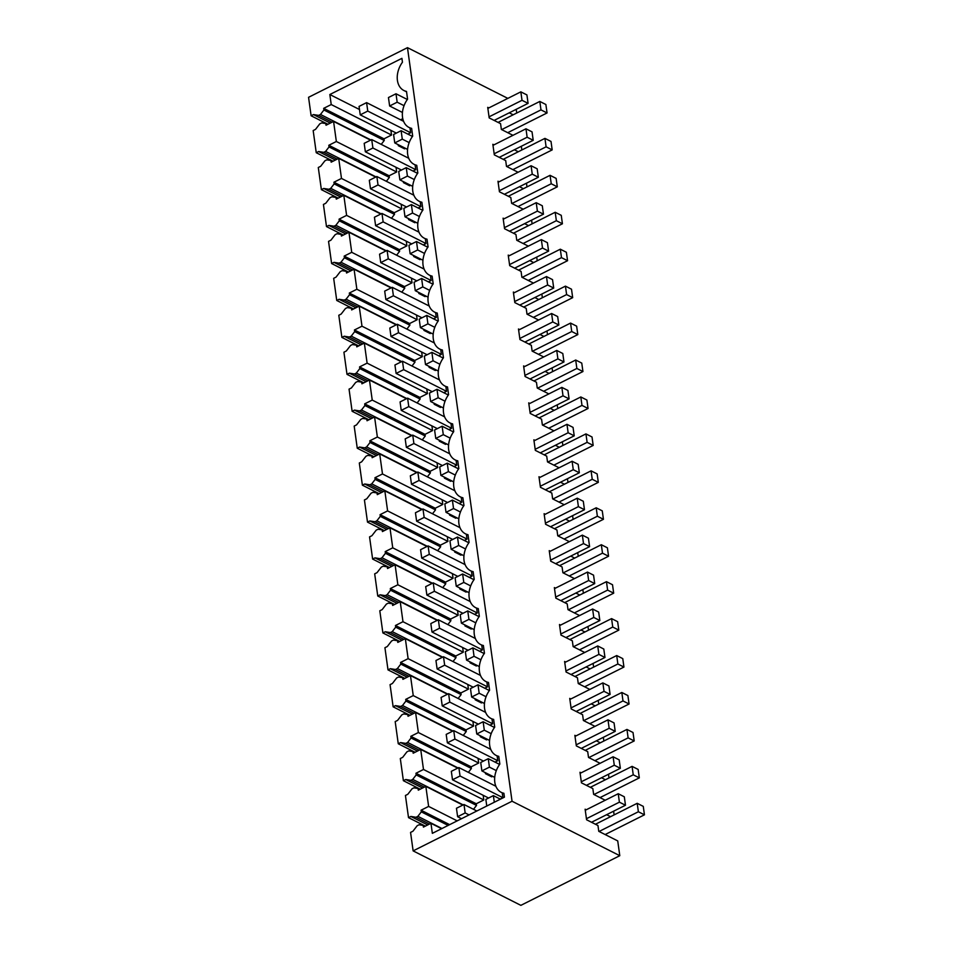 <?xml version="1.0" encoding="UTF-8"?>
<svg xmlns="http://www.w3.org/2000/svg" width="953" height="953" viewBox="0 0 953 953"><rect width="100%" height="100%" fill="white"/><g stroke="black" fill="none" stroke-linecap="round" stroke-linejoin="round"><path stroke-width="1.43" d="M430.959 823.309L423.418 827.097L423.203 825.429L419.046 824.774L417.188 825.703L412.911 831.242L410.564 832.422L413.125 850.886L512.047 801.235L407.479 47.65L308.558 97.301L311.119 115.778L313.477 114.586L318.624 115.396L320.482 114.467L323.925 110L323.686 108.344L331.227 104.556L329.833 94.526L401.916 58.347L402.452 62.219A20.108 14.402 -63.2 0 0 403.881 90.499A20.108 14.402 -63.2 0 0 406.502 91.417L407.574 99.16A20.108 14.402 -63.2 0 0 409.004 127.44A20.108 14.402 -63.2 0 0 411.625 128.357L412.697 136.1A20.108 14.402 -63.2 0 0 414.138 164.381A20.108 14.402 -63.2 0 0 416.747 165.298L417.831 173.041A20.108 14.402 -63.2 0 0 419.26 201.321A20.108 14.402 -63.2 0 0 421.881 202.239L422.953 209.982A20.108 14.402 -63.2 0 0 424.383 238.262A20.108 14.402 -63.2 0 0 427.004 239.179L428.076 246.922A20.108 14.402 -63.2 0 0 429.517 275.203A20.108 14.402 -63.2 0 0 432.126 276.12L433.198 283.863A20.108 14.402 -63.2 0 0 434.639 312.143A20.108 14.402 -63.2 0 0 437.248 313.06L438.332 320.804A20.108 14.402 -63.2 0 0 439.762 349.084A20.108 14.402 -63.2 0 0 442.383 350.001L443.455 357.744A20.108 14.402 -63.2 0 0 444.884 386.025A20.108 14.402 -63.2 0 0 447.505 386.942L448.577 394.685A20.108 14.402 -63.2 0 0 450.019 422.965A20.108 14.402 -63.2 0 0 452.627 423.882L453.711 431.626A20.108 14.402 -63.2 0 0 455.141 459.906A20.108 14.402 -63.2 0 0 457.762 460.823L458.834 468.566A20.108 14.402 -63.2 0 0 460.263 496.847A20.108 14.402 -63.2 0 0 462.884 497.764L463.956 505.507A20.108 14.402 -63.2 0 0 465.398 533.787A20.108 14.402 -63.2 0 0 468.006 534.704L469.079 542.448A20.108 14.402 -63.2 0 0 470.52 570.728A20.108 14.402 -63.2 0 0 473.141 571.645L474.213 579.388A20.108 14.402 -63.2 0 0 475.642 607.669A20.108 14.402 -63.2 0 0 478.263 608.574L479.335 616.329A20.108 14.402 -63.2 0 0 480.765 644.609A20.108 14.402 -63.2 0 0 483.385 645.515L484.458 653.27A20.108 14.402 -63.2 0 0 485.899 681.55A20.108 14.402 -63.2 0 0 488.508 682.455L489.592 690.21A20.108 14.402 -63.2 0 0 491.021 718.491A20.108 14.402 -63.2 0 0 493.642 719.396L494.714 727.151A20.108 14.402 -63.2 0 0 496.144 755.431A20.108 14.402 -63.2 0 0 498.764 756.337L499.837 764.092A20.108 14.402 -63.2 0 0 501.278 792.372A20.108 14.402 -63.2 0 0 503.887 793.277L504.423 797.161L432.352 833.339L430.959 823.309L441.608 828.693M402.774 118.684L400.558 119.792M381.236 144.38L384.238 140.484L383.999 138.828L391.54 135.04L390.897 130.358M386.37 181.32L389.372 177.425L389.122 175.769L396.674 171.981L396.019 167.299M391.492 218.261L394.494 214.365L394.256 212.71L401.797 208.921L401.142 204.24M396.615 255.201L399.617 251.306L399.378 249.65L406.919 245.862L406.276 241.18M401.749 292.142L404.751 288.247L404.501 286.591L412.053 282.803L411.398 278.121M406.871 329.083L409.873 325.187L409.635 323.532L417.176 319.743L416.521 315.062M411.994 366.023L414.996 362.128L414.758 360.472L422.298 356.684L421.655 352.002M417.116 402.964L420.118 399.069L419.88 397.413L427.421 393.625L426.777 388.943M422.25 439.905L425.252 436.009L425.002 434.354L432.555 430.565L431.9 425.884M427.373 476.845L430.375 472.95L430.137 471.294L437.677 467.506L437.022 462.824M432.495 513.786L435.497 509.891L435.259 508.235L442.8 504.447L442.156 499.753M437.63 550.727L440.631 546.831L440.381 545.176L447.934 541.387L447.279 536.694M442.752 587.667L445.754 583.772L445.516 582.116L453.056 578.328L452.401 573.635M447.874 624.608L450.876 620.713L450.638 619.057L458.179 615.269L457.535 610.575M452.997 661.549L455.999 657.653L455.76 655.998L463.301 652.209L462.658 647.516M458.131 698.489L461.133 694.594L460.895 692.938L468.435 689.15L467.78 684.457M463.253 735.43L466.255 731.535L466.017 729.879L473.558 726.091L472.902 721.397M468.376 772.371L471.378 768.475L471.139 766.82L478.68 763.031L478.037 758.338M473.51 809.311L476.512 805.416L476.262 803.76L483.814 799.972L483.159 795.279M456.761 517.765L455.808 518.241L449.578 515.096L449.435 514.06M451.639 480.824L450.674 481.301L444.455 478.156L444.312 477.119M446.504 443.884L445.551 444.36L439.333 441.215L439.19 440.179M420.881 259.18L419.916 259.657L413.697 256.512L413.554 255.475M436.26 370.002L435.295 370.479L429.076 367.334L428.933 366.297M431.125 333.062L430.172 333.538L423.954 330.393L423.811 329.357M467.006 591.646L466.053 592.123L459.834 588.978L459.691 587.941M487.519 739.409L486.554 739.885L480.336 736.74L480.193 735.704M492.641 776.35L491.688 776.826L485.458 773.681L485.315 772.645M482.385 702.468L481.432 702.945L475.213 699.8L475.07 698.763M426.003 296.121L425.05 296.597L418.832 293.453L418.677 292.416M415.746 222.24L414.793 222.716L408.575 219.571L408.432 218.535M410.624 185.299L409.671 185.775L403.453 182.631L403.31 181.594M472.14 628.587L471.175 629.063L464.957 625.918L464.814 624.882M477.262 665.528L476.309 666.004L470.091 662.859L469.936 661.823M461.883 554.706L460.93 555.182L454.712 552.037L454.569 551.001M441.382 406.943L440.429 407.419L434.199 404.275L434.056 403.238M405.501 148.358L404.548 148.835L398.318 145.69L398.175 144.653M605.429 779.745L601.498 777.755M581.104 772.847L579.984 772.275L581.449 782.83L592.837 788.584L593.636 794.385L605.226 800.246M516.729 113.026L516.216 109.321M586.238 809.788L585.118 809.216L586.583 819.771L597.96 825.524L598.77 831.326L617.735 840.915L619.784 855.699L520.862 905.35L413.125 850.886M412.744 779.387L416.187 774.92L415.949 773.264L423.489 769.476L420.714 749.427L413.173 753.215L412.947 751.548L408.789 750.893L406.931 751.822L402.666 757.361L400.308 758.54L403.381 780.698L405.74 779.518L410.886 780.328L412.744 779.387L463.194 804.892M410.886 780.328L424.335 787.118M419.844 789.382L418.069 788.488L418.296 790.156L425.836 786.368L462.836 805.071M418.069 788.488L413.924 787.833L412.065 788.762L407.789 794.302L405.43 795.481L408.515 817.638L425.324 826.144M405.74 779.518L422.548 788.012M403.381 780.698L420.202 789.203M608.991 777.958L608.479 774.253M423.489 769.476L483.814 799.972M420.714 749.427L457.714 768.13M415.949 773.264L476.262 803.76M416.187 774.92L476.512 805.416M614.125 814.898L613.613 811.194M512.047 801.235L619.784 855.699M610.563 816.685L606.632 814.696M600.104 763.305L588.513 757.444L587.703 751.643L576.327 745.889L574.862 735.335L575.981 735.907M600.307 742.804L596.375 740.815M603.868 741.017L603.356 737.312M594.982 726.365L583.391 720.504L582.581 714.702L571.204 708.949L569.739 698.394L570.859 698.966M595.184 705.863L591.253 703.874M598.746 704.076L598.234 700.372M589.847 689.424L578.257 683.563L577.458 677.762L566.07 672.008L564.617 661.453L565.737 662.025M590.062 668.923L586.119 666.933M593.624 667.136L593.1 663.431M584.725 652.483L573.134 646.622L572.336 640.821L560.948 635.067L559.482 624.513L560.602 625.085M584.928 631.982L580.996 629.993M588.489 630.195L587.977 626.49M579.603 615.543L568.012 609.682L567.202 603.88L555.825 598.127L554.36 587.572L555.48 588.144M579.805 595.041L575.874 593.052M583.367 593.254L582.855 589.55M574.48 578.602L562.889 572.753L562.079 566.94L550.703 561.186L549.238 550.631L550.357 551.203M574.683 558.101L570.752 556.111M578.245 556.314L577.721 552.609M569.346 541.661L557.755 535.812L556.957 529.999L545.569 524.245L544.103 513.691L545.223 514.263M569.549 521.16L565.617 519.171M573.11 519.373L572.598 515.668M564.224 504.721L552.633 498.872L551.823 493.058L540.446 487.305L538.981 476.75L540.101 477.322M564.426 484.219L560.495 482.23M567.988 482.432L567.476 478.728M559.101 467.78L547.51 461.931L546.7 456.118L535.324 450.364L533.859 439.809L534.978 440.381M559.304 447.279L555.373 445.289M562.866 445.492L562.353 441.787M553.967 430.839L542.376 424.99L541.578 419.177L530.19 413.423L528.724 402.869L529.856 403.441M554.181 410.338L550.238 408.349M557.731 408.551L557.219 404.846M548.845 393.911L537.254 388.05L536.444 382.236L525.067 376.483L523.602 365.928L524.722 366.5M549.047 373.397L545.116 371.408M552.609 371.61L552.097 367.906M543.722 356.97L532.131 351.109L531.321 345.296L519.945 339.542L518.48 328.988L519.599 329.559M543.925 336.457L539.994 334.467M547.487 334.67L546.974 330.965M538.6 320.029L526.997 314.168L526.199 308.355L514.823 302.601L513.357 292.047L514.477 292.619M538.802 299.516L534.859 297.527M542.364 297.729L541.84 294.024M533.466 283.089L521.875 277.228L521.077 271.414L509.688 265.661L508.223 255.106L509.343 255.678M533.668 262.575L529.737 260.586M537.23 260.788L536.718 257.084M528.343 246.148L516.752 240.287L515.942 234.474L504.566 228.732L503.101 218.177L504.22 218.737M528.546 225.635L524.615 223.645M532.108 223.848L531.595 220.143M523.221 209.207L511.63 203.346L510.82 197.533L499.443 191.791L497.978 181.237L499.098 181.797M523.423 188.694L519.492 186.705M526.985 186.907L526.473 183.202M518.087 172.267L506.496 166.406L505.698 160.592L494.309 154.851L492.844 144.296L493.964 144.856M518.289 151.753L514.358 149.764M521.851 149.966L521.339 146.262M512.964 135.326L501.373 129.465L500.563 123.664L489.187 117.91L487.722 107.355L488.841 107.915M513.167 114.813L509.236 112.823M407.479 47.65L507.842 98.385M408.515 817.638L410.862 816.459L416.02 817.257L417.867 816.328L421.321 811.861L421.071 810.205L428.624 806.417L425.836 786.368M428.624 806.417L457.19 820.867M458.071 767.951L407.622 742.447L405.764 743.388L400.617 742.578L398.259 743.757L415.067 752.262M398.259 743.757L395.185 721.6L397.544 720.42L401.809 714.881L403.667 713.952L407.824 714.607L408.039 716.275L415.591 712.487L452.592 731.189M452.949 731.011L402.5 705.506L400.641 706.447L395.483 705.637L393.136 706.816L409.945 715.322M393.136 706.816L390.063 684.659L392.41 683.48L396.686 677.94L398.545 677.011L402.69 677.666L402.916 679.334L410.457 675.546L447.457 694.249M447.815 694.07L397.365 668.565L395.507 669.506L390.361 668.696L388.002 669.876L404.822 678.381M388.002 669.876L384.929 647.718L387.287 646.539L391.564 641L393.41 640.071L397.568 640.726L397.794 642.393L405.335 638.605L442.335 657.308M442.692 657.129L392.243 631.625L390.385 632.566L385.238 631.756L382.88 632.935L399.688 641.44M382.88 632.935L379.806 610.778L382.165 609.598L386.43 604.059L388.288 603.13L392.445 603.785L392.66 605.453L400.212 601.665L437.213 620.367M437.57 620.189L387.121 594.684L385.262 595.625L380.104 594.815L377.757 595.994L394.566 604.5M377.757 595.994L374.684 573.837L377.031 572.658L381.307 567.118L383.166 566.189L387.323 566.844L387.537 568.512L395.078 564.724L432.09 583.427M432.436 583.248L381.986 557.743L380.14 558.684L374.982 557.874L372.623 559.054L389.443 567.559M372.623 559.054L369.55 536.896L371.908 535.717L376.185 530.178L378.031 529.249L382.189 529.904L382.415 531.571L389.956 527.783L426.956 546.486M427.313 546.307L376.864 520.803L375.005 521.744L369.859 520.934L367.501 522.113L384.321 530.618M367.501 522.113L364.427 499.956L366.786 498.776L371.051 493.237L372.909 492.308L377.066 492.963L377.281 494.631L384.833 490.843L421.834 509.545M422.191 509.367L371.741 483.862L369.883 484.803L364.737 483.993L362.378 485.172L379.187 493.678M362.378 485.172L359.305 463.015L361.663 461.836L365.928 456.308L367.787 455.367L371.944 456.022L372.158 457.69L379.699 453.902L416.711 472.605M417.069 472.426L366.619 446.921L364.761 447.862L359.603 447.052L357.256 448.232L374.064 456.737M357.256 448.232L354.182 426.074L356.529 424.895L360.806 419.368L362.664 418.427L366.81 419.082L367.036 420.749L374.577 416.961L411.577 435.664M411.934 435.485L361.485 409.993L359.626 410.922L354.48 410.112L352.122 411.291L368.942 419.796M352.122 411.291L349.048 389.134L351.407 387.954L355.672 382.427L357.53 381.486L361.687 382.141L361.914 383.809L369.454 380.021L406.454 398.723M406.812 398.545L356.362 373.052L354.504 373.981L349.358 373.171L346.999 374.35L363.808 382.856M346.999 374.35L343.926 352.205L346.284 351.014L350.549 345.486L352.407 344.545L356.565 345.2L356.779 346.868L364.332 343.08L401.332 361.783M401.689 361.604L351.24 336.111L349.382 337.04L344.224 336.23L341.877 337.41L358.685 345.915M341.877 337.41L338.803 315.264L341.15 314.073L345.427 308.546L347.285 307.605L351.431 308.26L351.657 309.928L359.198 306.139L396.198 324.842M396.555 324.663L346.106 299.171L344.247 300.1L339.101 299.29L336.743 300.469L353.563 308.975M336.743 300.469L333.669 278.324L336.028 277.132L340.304 271.605L342.151 270.664L346.308 271.319L346.535 272.987L354.075 269.199L391.075 287.901M391.433 287.723L340.983 262.23L339.125 263.159L333.979 262.349L331.62 263.528L348.441 272.034M331.62 263.528L328.547 241.383L330.905 240.192L335.17 234.664L337.028 233.723L341.186 234.378L341.4 236.046L348.953 232.258L385.953 250.961M386.31 250.782L335.861 225.289L334.003 226.218L328.856 225.408L326.498 226.588L343.306 235.093M326.498 226.588L323.424 204.442L325.771 203.251L330.048 197.724L331.906 196.783L336.064 197.438L336.278 199.106L343.819 195.317L380.831 214.032M381.188 213.841L330.727 188.349L328.88 189.278L323.722 188.468L321.375 189.647L338.184 198.153M321.375 189.647L318.29 167.502L320.649 166.31L324.925 160.783L326.784 159.842L330.929 160.497L331.156 162.165L338.696 158.377L375.696 177.091M376.054 176.913L325.604 151.408L323.746 152.337L318.6 151.527L316.241 152.706L333.062 161.212M316.241 152.706L313.168 130.561L315.526 129.37L319.791 123.842L321.649 122.913L325.807 123.556L326.033 125.224L333.574 121.436L370.574 140.151M311.119 115.778L327.927 124.271M405.764 743.388L419.213 750.178M486.423 773.205L485.458 773.681M412.947 751.548L414.71 752.441M407.622 742.447L411.065 737.979L410.826 736.324L418.367 732.535L415.591 712.487M400.617 742.578L417.426 751.071M418.367 732.535L478.68 763.031M410.826 736.324L471.139 766.82M411.065 737.979L471.378 768.475M400.641 706.447L414.09 713.237M481.289 736.264L480.336 736.74M407.824 714.607L409.587 715.5M402.5 705.506L405.942 701.039L405.704 699.383L413.245 695.595L410.457 675.546M395.483 705.637L412.304 714.131M413.245 695.595L473.558 726.091M405.704 699.383L466.017 729.879M405.942 701.039L466.255 731.535M395.507 669.506L408.956 676.296M476.166 699.323L475.213 699.8M402.69 677.666L404.465 678.56M397.365 668.565L400.82 664.098L400.57 662.442L408.122 658.654L405.335 638.605M390.361 668.696L407.181 677.19M408.122 658.654L468.435 689.15M400.57 662.442L460.895 692.938M400.82 664.098L461.133 694.594M390.385 632.566L403.834 639.356M471.044 662.383L470.091 662.859M397.568 640.726L399.331 641.619M392.243 631.625L395.686 627.169L395.447 625.502L402.988 621.713L400.212 601.665M385.238 631.756L402.047 640.249M402.988 621.713L463.301 652.209M395.447 625.502L455.76 655.998M395.686 627.169L455.999 657.653M385.262 595.625L398.711 602.415M465.91 625.442L464.957 625.918M392.445 603.785L394.208 604.678M387.121 594.684L390.563 590.229L390.325 588.561L397.866 584.773L395.078 564.724M380.104 594.815L396.924 603.309M397.866 584.773L458.179 615.269M390.325 588.561L450.638 619.057M390.563 590.229L450.876 620.713M380.14 558.684L393.577 565.474M460.787 588.501L459.834 588.978M387.323 566.844L389.086 567.738M381.986 557.743L385.441 553.288L385.191 551.62L392.743 547.832L389.956 527.783M374.982 557.874L391.802 566.368M392.743 547.832L453.056 578.328M385.191 551.62L445.516 582.116M385.441 553.288L445.754 583.772M375.005 521.744L388.455 528.534M455.665 551.561L454.712 552.037M382.189 529.904L383.964 530.797M376.864 520.803L380.307 516.347L380.068 514.68L387.609 510.891L384.833 490.843M369.859 520.934L386.668 529.427M387.609 510.891L447.934 541.387M380.068 514.68L440.381 545.176M380.307 516.347L440.631 546.831M369.883 484.803L383.332 491.593M450.543 514.62L449.578 515.096M377.066 492.963L378.829 493.857M371.741 483.862L375.184 479.407L374.946 477.739L382.487 473.963L379.699 453.902M364.737 483.993L381.545 492.498M382.487 473.963L442.8 504.447M374.946 477.739L435.259 508.235M375.184 479.407L435.497 509.891M364.761 447.862L378.198 454.652M445.408 477.679L444.455 478.156M371.944 456.022L373.707 456.916M366.619 446.921L370.062 442.466L369.812 440.798L377.364 437.022L374.577 416.961M359.603 447.052L376.423 455.558M377.364 437.022L437.677 467.506M369.812 440.798L430.137 471.294M370.062 442.466L430.375 472.95M359.626 410.922L373.076 417.712M440.286 440.739L439.333 441.215M366.81 419.082L368.585 419.975M361.485 409.993L364.928 405.525L364.689 403.858L372.23 400.081L369.454 380.021M354.48 410.112L371.289 418.617M372.23 400.081L432.555 430.565M364.689 403.858L425.002 434.354M364.928 405.525L425.252 436.009M354.504 373.981L367.953 380.771M435.164 403.798L434.199 404.275M361.687 382.141L363.45 383.035M356.362 373.052L359.805 368.585L359.567 366.917L367.108 363.141L364.332 343.08M349.358 373.171L366.166 381.676M367.108 363.141L427.421 393.625M359.567 366.917L419.88 397.413M359.805 368.585L420.118 399.069M349.382 337.04L362.831 343.83M430.029 366.857L429.076 367.334M356.565 345.2L358.328 346.094M351.24 336.111L354.683 331.644L354.445 329.976L361.985 326.2L359.198 306.139M344.224 336.23L361.044 344.736M361.985 326.2L422.298 356.684M354.445 329.976L414.758 360.472M354.683 331.644L414.996 362.128M344.247 300.1L357.697 306.89M424.907 329.917L423.954 330.393M351.431 308.26L353.206 309.153M346.106 299.171L349.56 294.703L349.31 293.047L356.863 289.259L354.075 269.199M339.101 299.29L355.922 307.795M356.863 289.259L417.176 319.743M349.31 293.047L409.635 323.532M349.56 294.703L409.873 325.187M339.125 263.159L352.574 269.949M419.785 292.976L418.832 293.453M346.308 271.319L348.071 272.213M340.983 262.23L344.426 257.763L344.188 256.107L351.728 252.319L348.953 232.258M333.979 262.349L350.787 270.855M351.728 252.319L412.053 282.803M344.188 256.107L404.501 286.591M344.426 257.763L404.751 288.247M334.003 226.218L347.452 233.008M414.662 256.035L413.697 256.512M341.186 234.378L342.949 235.272M335.861 225.289L339.304 220.822L339.065 219.166L346.606 215.378L343.819 195.317M328.856 225.408L345.665 233.914M346.606 215.378L406.919 245.862M339.065 219.166L399.378 249.65M339.304 220.822L399.617 251.306M328.88 189.278L342.318 196.08M409.528 219.095L408.575 219.571M336.064 197.438L337.827 198.331M330.727 188.349L334.181 183.881L333.931 182.226L341.484 178.437L338.696 158.377M323.722 188.468L340.543 196.973M341.484 178.437L401.797 208.921M333.931 182.226L394.256 212.71M334.181 183.881L394.494 214.365M323.746 152.337L337.195 159.139M404.406 182.154L403.453 182.631M330.929 160.497L332.704 161.391M325.604 151.408L329.047 146.941L328.809 145.285L336.349 141.497L333.574 121.436M318.6 151.527L335.408 160.033M336.349 141.497L396.674 171.981M328.809 145.285L389.122 175.769M329.047 146.941L389.372 177.425M416.02 817.257L429.458 824.059M410.862 816.459L427.683 824.953M417.867 816.328L441.966 828.514M421.321 811.861L448.124 825.417M421.071 810.205L449.649 824.655M423.203 825.429L424.967 826.322M359.495 109.512L329.833 94.526M331.227 104.556L391.54 135.04M323.686 108.344L383.999 138.828M323.925 110L384.238 140.484M320.482 114.467L370.931 139.972M318.624 115.396L332.073 122.198M313.477 114.586L330.286 123.092M325.807 123.556L327.57 124.45M399.283 145.213L398.318 145.69M625.478 805.237L624.31 796.791L618.235 793.718L619.402 802.164L625.478 805.237L591.527 822.272M585.261 810.276L618.235 793.718M586.429 818.722L619.402 802.164M644.442 814.815L643.275 806.381L637.2 803.308L638.379 811.753L644.442 814.815L605.143 834.554M595.458 824.262L637.2 803.308M599.068 831.481L638.379 811.753M461.526 818.698L457.619 816.721L465.159 812.945L463.992 804.499L476.857 811.003M465.159 812.945L469.055 814.91M457.619 816.721L456.451 808.275L463.992 804.499M494.297 802.235L493.38 795.624L500.408 799.174M486.769 806.024L485.851 799.412L493.38 795.624M620.355 768.297L619.176 759.851L613.113 756.777L614.28 765.223L620.355 768.297L586.405 785.332M580.139 773.336L613.113 756.777M581.306 781.782L614.28 765.223M639.32 777.874L638.153 769.44L632.077 766.367L633.245 774.813L639.32 777.874L600.009 797.613M590.336 787.321L632.077 766.367M593.945 794.54L633.245 774.813M488.591 798.03L452.496 779.78L460.037 776.004L458.858 767.558L495.87 786.261M460.037 776.004L502.898 797.673L502.231 792.86M452.496 779.78L451.329 771.334L458.858 767.558M502.898 797.673L500.146 799.043M494.714 777.386L481.896 770.917L489.425 767.129L488.258 758.683L499.598 764.425M489.425 767.129L496.31 770.608M481.896 770.917L480.717 762.471L488.258 758.683M615.221 731.356L614.054 722.91L607.99 719.837L609.158 728.283L615.221 731.356L581.282 748.391M575.004 736.395L607.99 719.837M576.184 744.841L609.158 728.283M634.198 740.946L633.018 732.5L626.955 729.426L628.122 737.872L634.198 740.946L594.886 760.673M585.213 750.38L626.955 729.426M588.811 757.599L628.122 737.872M483.469 761.09L447.374 742.84L454.903 739.063L453.735 730.617L490.735 749.32M454.903 739.063L497.776 760.732L497.109 755.92M447.374 742.84L446.195 734.394L453.735 730.617M497.776 760.732L495.024 762.102M489.58 740.445L476.762 733.977L484.303 730.189L483.135 721.743L494.476 727.484M484.303 730.189L491.188 733.667M476.762 733.977L475.595 725.531L483.135 721.743M610.099 694.415L608.931 685.969L602.856 682.896L604.035 691.342L610.099 694.415L576.148 711.45M569.882 699.454L602.856 682.896M571.05 707.9L604.035 691.342M629.063 704.005L627.896 695.559L621.821 692.486L623 700.931L629.063 704.005L589.764 723.732M580.079 713.44L621.821 692.486M583.689 720.659L623 700.931M478.346 724.149L442.24 705.899L449.78 702.123L448.613 693.677L485.613 712.379M449.78 702.123L492.653 723.792L491.986 718.979M442.24 705.899L441.072 697.453L448.613 693.677M492.653 723.792L489.902 725.162M484.458 703.505L471.64 697.036L479.18 693.248L478.001 684.802L489.354 690.544M479.18 693.248L486.054 696.726M471.64 697.036L470.472 688.59L478.001 684.802M604.976 657.475L603.797 649.029L597.734 645.955L598.901 654.401L604.976 657.475L571.026 674.51M564.76 662.514L597.734 645.955M565.927 670.96L598.901 654.401M623.941 667.064L622.774 658.618L616.698 655.545L617.866 663.991L623.941 667.064L584.63 686.791M574.957 676.499L616.698 655.545M578.566 683.718L617.866 663.991M473.212 687.208L437.117 668.958L444.658 665.182L443.49 656.736L480.491 675.439M444.658 665.182L487.519 686.851L486.852 682.038M437.117 668.958L435.95 660.512L443.49 656.736M487.519 686.851L484.779 688.221M479.335 666.576L466.517 660.095L474.046 656.307L472.879 647.861L484.219 653.603M474.046 656.307L480.931 659.786M466.517 660.095L465.338 651.649L472.879 647.861M599.842 620.534L598.675 612.088L592.611 609.015L593.779 617.461L599.842 620.534L565.903 637.569M559.637 625.573L592.611 609.015M560.805 634.019L593.779 617.461M618.819 630.124L617.639 621.678L611.576 618.604L612.743 627.05L618.819 630.124L579.507 649.851M569.834 639.558L611.576 618.604M573.444 646.777L612.743 627.05M468.09 650.268L431.995 632.018L439.536 628.241L438.356 619.795L475.356 638.498M439.536 628.241L482.397 649.91L481.73 645.098M431.995 632.018L430.827 623.572L438.356 619.795M482.397 649.91L479.645 651.28M474.201 629.635L461.383 623.155L468.924 619.367L467.756 610.921L479.097 616.662M468.924 619.367L475.809 622.845M461.383 623.155L460.216 614.709L467.756 610.921M594.72 583.593L593.552 575.147L587.477 572.074L588.656 580.52L594.72 583.593L560.769 600.628M554.503 588.632L587.477 572.074M555.682 597.078L588.656 580.52M613.684 593.183L612.517 584.737L606.453 581.664L607.621 590.11L613.684 593.183L574.385 612.91M564.7 602.618L606.453 581.664M568.31 609.837L607.621 590.11M462.967 613.327L426.873 595.077L434.401 591.301L433.234 582.855L470.234 601.557M434.401 591.301L477.274 612.97L476.607 608.157M426.873 595.077L425.693 586.631L433.234 582.855M477.274 612.97L474.523 614.34M469.079 592.695L456.261 586.214L463.801 582.426L462.622 573.98L473.975 579.722M463.801 582.426L470.675 585.904M456.261 586.214L455.093 577.768L462.622 573.98M589.597 546.653L588.43 538.207L582.354 535.133L583.522 543.579L589.597 546.653L555.647 563.688M549.381 551.692L582.354 535.133M550.548 560.138L583.522 543.579M608.562 556.242L607.395 547.796L601.319 544.723L602.499 553.169L608.562 556.242L569.251 575.969M559.578 565.677L601.319 544.723M563.187 572.896L602.499 553.169M457.833 576.386L421.738 558.136L429.279 554.36L428.111 545.914L465.112 564.617M429.279 554.36L472.14 576.029L471.473 571.216M421.738 558.136L420.571 549.69L428.111 545.914M472.14 576.029L469.4 577.399M463.956 555.754L451.138 549.273L458.679 545.485L457.5 537.039L468.852 542.781M458.679 545.485L465.552 548.964M451.138 549.273L449.959 540.827L457.5 537.039M584.475 509.712L583.296 501.266L577.232 498.193L578.4 506.639L584.475 509.712L550.524 526.747M544.258 514.751L577.232 498.193M545.426 523.197L578.4 506.639M603.44 519.302L602.26 510.856L596.197 507.782L597.364 516.228L603.44 519.302L564.128 539.029M554.455 528.736L596.197 507.782M558.065 535.955L597.364 516.228M452.711 539.446L416.616 521.196L424.156 517.419L422.977 508.973L459.977 527.676M424.156 517.419L467.018 539.088L466.351 534.276M416.616 521.196L415.448 512.762L422.977 508.973M467.018 539.088L464.266 540.47M458.834 518.813L446.016 512.333L453.545 508.545L452.377 500.099L463.718 505.84M453.545 508.545L460.43 512.023M446.016 512.333L444.837 503.887L452.377 500.099M579.341 472.771L578.173 464.325L572.098 461.252L573.277 469.698L579.341 472.771L545.39 489.806M539.124 477.81L572.098 461.252M540.303 486.256L573.277 469.698M598.317 482.361L597.138 473.915L591.074 470.842L592.242 479.288L598.317 482.361L559.006 502.088M549.333 491.796L591.074 470.842M552.931 499.015L592.242 479.288M447.588 502.505L411.493 484.255L419.022 480.479L417.855 472.033L454.855 490.735M419.022 480.479L461.895 502.148L461.228 497.335M411.493 484.255L410.314 475.821L417.855 472.033M461.895 502.148L459.143 503.529M453.699 481.873L440.882 475.392L448.422 471.604L447.255 463.158L458.596 468.9M448.422 471.604L455.308 475.082M440.882 475.392L439.714 466.946L447.255 463.158M574.218 435.831L573.051 427.385L566.975 424.311L568.143 432.757L574.218 435.831L540.268 452.866M534.002 440.87L566.975 424.311M535.169 449.316L568.143 432.757M593.183 445.42L592.016 436.974L585.94 433.901L587.119 442.347L593.183 445.42L553.884 465.147M544.199 454.855L585.94 433.901M547.808 462.074L587.119 442.347M442.466 465.564L406.359 447.314L413.9 443.538L412.732 435.092L449.733 453.795M413.9 443.538L456.761 465.207L456.094 460.394M406.359 447.314L405.192 438.88L412.732 435.092M456.761 465.207L454.021 466.589M448.577 444.932L435.759 438.451L443.3 434.663L442.121 426.217L453.473 431.959M443.3 434.663L450.173 438.142M435.759 438.451L434.592 430.006L442.121 426.217M569.096 398.89L567.917 390.444L561.853 387.383L563.02 395.817L569.096 398.89L535.145 415.925M528.879 403.929L561.853 387.383M530.047 412.375L563.02 395.817M588.061 408.48L586.893 400.034L580.818 396.96L581.985 405.406L588.061 408.48L548.749 428.207M539.076 417.914L580.818 396.96M542.686 425.133L581.985 405.406M437.332 428.624L401.237 410.374L408.777 406.597L407.598 398.151L444.61 416.854M408.777 406.597L451.639 428.266L450.972 423.454M401.237 410.374L400.069 401.94L407.598 398.151M451.639 428.266L448.887 429.648M443.455 407.991L430.637 401.511L438.166 397.723L436.998 389.277L448.339 395.019M438.166 397.723L445.051 401.201M430.637 401.511L429.458 393.065L436.998 389.277M563.962 361.949L562.794 353.503L556.731 350.442L557.898 358.876L563.962 361.949L530.023 378.984M523.745 366.988L556.731 350.442M524.924 375.434L557.898 358.876M582.938 371.539L581.759 363.093L575.695 360.02L576.863 368.466L582.938 371.539L543.627 391.266M533.954 380.974L575.695 360.02M537.563 388.193L576.863 368.466M432.209 391.683L396.114 373.433L403.655 369.657L402.476 361.211L439.476 379.913M403.655 369.657L446.516 391.326L445.849 386.513M396.114 373.433L394.935 364.999L402.476 361.211M446.516 391.326L443.764 392.707M438.32 371.051L425.503 364.57L433.043 360.782L431.876 352.336L443.216 358.078M433.043 360.782L439.929 364.26M425.503 364.57L424.335 356.124L431.876 352.336M558.839 325.009L557.672 316.563L551.596 313.501L552.776 321.935L558.839 325.009L524.889 342.044M518.623 330.048L551.596 313.501M519.802 338.494L552.776 321.935M577.804 334.598L576.636 326.152L570.561 323.079L571.74 331.525L577.804 334.598L538.505 354.325M528.82 344.033L570.561 323.079M532.429 351.264L571.74 331.525M427.087 354.742L390.992 336.492L398.521 332.716L397.353 324.27L434.354 342.973M398.521 332.716L441.394 354.385L440.727 349.572M390.992 336.492L389.813 328.058L397.353 324.27M441.394 354.385L438.642 355.767M433.198 334.11L420.38 327.629L427.921 323.841L426.741 315.395L438.094 321.137M427.921 323.841L434.794 327.32M420.38 327.629L419.213 319.184L426.741 315.395M553.717 288.068L552.537 279.622L546.474 276.561L547.641 284.995L553.717 288.068L519.766 305.103M513.5 293.107L546.474 276.561M514.668 301.553L547.641 284.995M572.682 297.658L571.514 289.212L565.439 286.138L566.618 294.584L572.682 297.658L533.37 317.385M523.697 307.092L565.439 286.138M527.307 314.323L566.618 294.584M421.953 317.802L385.858 299.552L393.398 295.775L392.231 287.329L429.231 306.032M393.398 295.775L436.26 317.444L435.592 312.632M385.858 299.552L384.69 291.118L392.231 287.329M436.26 317.444L433.52 318.826M428.076 297.169L415.258 290.689L422.787 286.901L421.619 278.455L432.96 284.197M422.787 286.901L429.672 290.379M415.258 290.689L414.079 282.243L421.619 278.455M548.594 251.127L547.415 242.681L541.352 239.62L542.519 248.054L548.594 251.127L514.644 268.162M508.378 256.166L541.352 239.62M509.545 264.612L542.519 248.054M567.559 260.717L566.38 252.271L560.316 249.198L561.484 257.644L567.559 260.717L528.248 280.444M518.575 270.152L560.316 249.198M522.184 277.383L561.484 257.644M416.83 280.861L380.735 262.611L388.276 258.835L387.097 250.389L424.097 269.091M388.276 258.835L431.137 280.504L430.47 275.691M380.735 262.611L379.568 254.177L387.097 250.389M431.137 280.504L428.385 281.885M422.941 260.229L410.124 253.748L417.664 249.96L416.497 241.514L427.837 247.256M417.664 249.96L424.55 253.438M410.124 253.748L408.956 245.302L416.497 241.514M543.46 214.187L542.293 205.741L536.217 202.679L537.397 211.113L543.46 214.187L509.51 231.234M503.244 219.226L536.217 202.679M504.423 227.672L537.397 211.113M562.425 223.776L561.257 215.33L555.194 212.269L556.361 220.703L562.425 223.776L523.126 243.503M513.453 233.211L555.194 212.269M517.05 240.442L556.361 220.703M411.708 243.92L375.613 225.682L383.142 221.894L381.974 213.448L418.975 232.151M383.142 221.894L426.015 243.563L425.348 238.75M375.613 225.682L374.434 217.236L381.974 213.448M426.015 243.563L423.263 244.945M417.819 223.288L405.001 216.807L412.542 213.019L411.374 204.585L422.715 210.315M412.542 213.019L419.415 216.498M405.001 216.807L403.834 208.362L411.374 204.585M538.338 177.246L537.17 168.8L531.095 165.739L532.262 174.173L538.338 177.246L504.387 194.293M498.121 182.285L531.095 165.739M499.289 190.731L532.262 174.173M557.302 186.836L556.135 178.39L550.06 175.328L551.239 183.762L557.302 186.836L518.003 206.563M508.318 196.27L550.06 175.328M511.928 203.501L551.239 183.762M406.586 206.98L370.479 188.742L378.019 184.953L376.852 176.508L413.852 195.21M378.019 184.953L420.881 206.622L420.213 201.81M370.479 188.742L369.311 180.296L376.852 176.508M420.881 206.622L418.141 208.004M412.697 186.347L399.879 179.867L407.419 176.079L406.24 167.645L417.593 173.375M407.419 176.079L414.293 179.557M399.879 179.867L398.711 171.421L406.24 167.645M533.215 140.305L532.036 131.859L525.973 128.798L527.14 137.232L533.215 140.305L499.265 157.352M492.999 145.344L525.973 128.798M494.166 153.79L527.14 137.232M552.18 149.895L551.013 141.449L544.937 138.388L546.105 146.822L552.18 149.895L512.869 169.622M503.196 159.33L544.937 138.388M506.805 166.561L546.105 146.822M401.451 170.039L365.356 151.801L372.897 148.013L371.718 139.567L408.718 158.269M372.897 148.013L415.758 169.682L415.091 164.869M365.356 151.801L364.189 143.355L371.718 139.567M415.758 169.682L413.006 171.063M407.574 149.407L394.756 142.926L402.285 139.138L401.118 130.704L412.458 136.434M402.285 139.138L409.171 142.616M394.756 142.926L393.577 134.48L401.118 130.704M528.081 103.365L526.914 94.919L520.838 91.857L522.018 100.303L528.081 103.365L494.13 120.412M487.865 108.404L520.838 91.857M489.044 116.85L522.018 100.303M547.058 112.954L545.878 104.508L539.815 101.447L540.982 109.881L547.058 112.954L507.746 132.681M498.074 122.389L539.815 101.447M501.671 129.62L540.982 109.881M396.329 133.098L360.234 114.86L367.763 111.072L366.595 102.626L403.595 121.329M367.763 111.072L410.636 132.741L409.969 127.928M360.234 114.86L359.055 106.414L366.595 102.626M410.636 132.741L407.884 134.123M402.44 112.466L389.622 105.986L397.163 102.197L395.995 93.763L407.336 99.493M397.163 102.197L404.048 105.676M389.622 105.986L388.455 97.54L395.995 93.763M498.824 756.789L496.144 755.431M493.702 719.849L491.021 718.491M488.579 682.908L485.899 681.55M483.445 645.967L480.765 644.609M478.323 609.027L475.642 607.669M473.2 572.086L470.52 570.728M468.066 535.145L465.398 533.787M462.944 498.205L460.263 496.847M457.821 461.264L455.141 459.906M452.699 424.323L450.019 422.965M447.565 387.383L444.884 386.025M442.442 350.442L439.762 349.084M437.32 313.501L434.639 312.143M432.185 276.561L429.517 275.203M427.063 239.62L424.383 238.262M421.941 202.679L419.26 201.321M416.806 165.739L414.138 164.381M411.684 128.798L409.004 127.44M503.946 793.73L501.278 792.372M406.562 91.857L403.881 90.499"/></g></svg>
